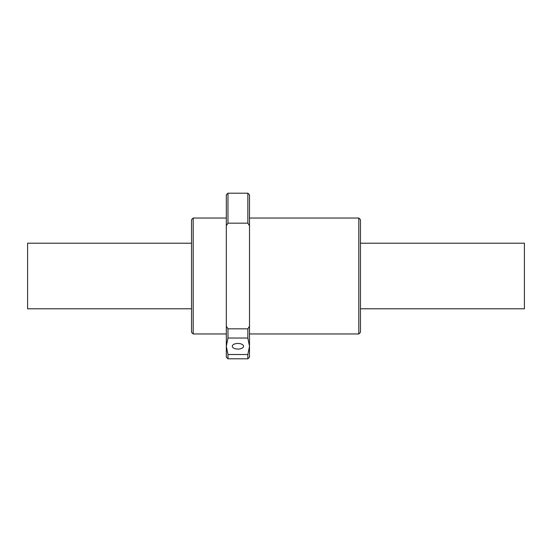 <?xml version="1.0" encoding="UTF-8"?>
<svg xmlns="http://www.w3.org/2000/svg" width="552" height="552" viewBox="0 0 552 552"><rect width="100%" height="100%" fill="white"/><g stroke="black" fill="none" stroke-linecap="round" stroke-linejoin="round"><path stroke-width="0.83" d="M191.544 308.789L27.6 308.789L27.6 243.211L191.544 243.211M360.456 243.211L524.4 243.211L524.4 308.789L360.456 308.789M237.912 349.085A5.63 2.815 180 0 0 243.542 346.27A5.63 2.815 180 0 0 237.912 343.454A5.63 2.815 180 0 0 232.282 346.27A5.63 2.815 180 0 0 237.912 349.085M226.32 333.96L193.2 333.96L193.2 218.04L226.32 218.04M358.8 333.96L360.456 332.304L360.456 219.696L358.8 218.04L358.8 333.96L249.504 333.96M358.8 218.04L249.504 218.04M193.2 218.04L191.544 219.696L191.544 332.304L193.2 333.96M247.848 354.508L247.848 358.8L227.976 358.8L226.32 357.144L226.32 346.27L227.976 354.508L247.848 354.508L249.504 346.27L247.848 338.031L227.976 338.031L226.32 346.27L226.32 326.197L227.976 328.833L227.976 338.031M227.976 358.8L227.976 354.508M227.976 328.833L247.848 328.833L247.848 338.031M247.848 328.833L249.504 326.197L249.504 357.144L247.848 358.8M249.504 326.197L249.504 225.802L247.848 223.167L227.976 223.167L227.976 193.2L226.32 194.856L226.32 326.197M227.976 223.167L226.32 225.802M249.504 225.802L249.504 194.856L247.848 193.2L247.848 223.167M247.848 193.2L227.976 193.2"/></g></svg>
